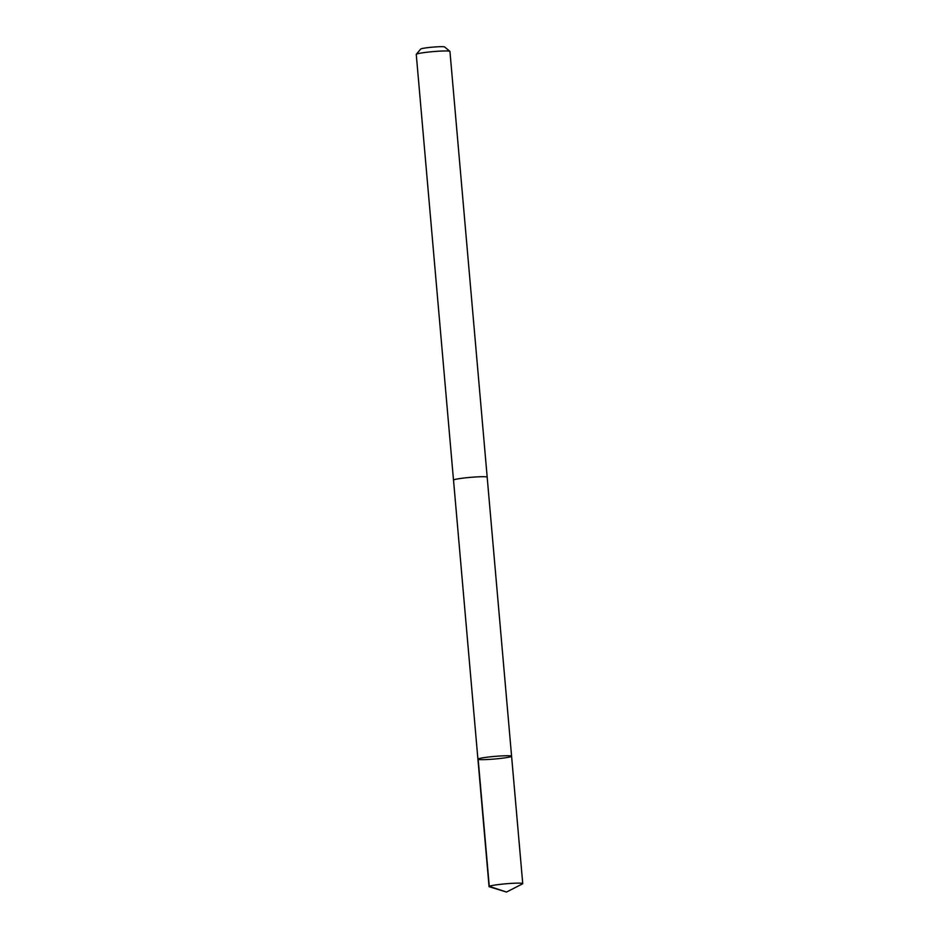 <?xml version="1.0" encoding="UTF-8"?>
<svg xmlns="http://www.w3.org/2000/svg" width="939" height="939" viewBox="0 0 939 939"><rect width="100%" height="100%" fill="white"/><g stroke="black" fill="none" stroke-linecap="round" stroke-linejoin="round"><path stroke-width="1.41" d="M477.916 759.17L453.525 480.146A16.89 1.291 -5 0 1 464.559 477.951A16.89 1.291 -5 0 1 487.177 477.2L511.591 756.224A16.902 1.291 175 0 0 488.961 756.987A16.902 1.291 175 0 0 477.916 759.17A16.902 1.291 175 0 0 494.876 758.994A16.902 1.291 175 0 0 511.591 756.224A16.902 1.291 175 0 0 488.961 756.987A16.902 1.291 175 0 0 477.916 759.17L489.055 886.569A16.902 1.303 -5 0 1 500.1 884.374A16.902 1.303 -5 0 1 522.741 883.622A16.902 1.303 -5 0 1 522.471 883.881L506.508 892.05L489.372 886.78A16.902 1.303 -5 0 1 489.055 886.569M453.525 480.205A16.902 1.303 -5 0 1 453.502 480.146A16.902 1.303 -5 0 1 470.228 477.376A16.902 1.303 -5 0 1 487.188 477.2A16.902 1.303 -5 0 1 487.177 477.258M453.502 480.146L416.259 54.392A16.902 1.303 -5 0 1 416.294 54.286A16.902 1.303 -5 0 1 432.985 51.622A16.902 1.303 -5 0 1 449.887 51.34A16.902 1.303 -5 0 1 449.945 51.445L487.188 477.2M416.294 54.286L420.719 49.039A12.031 0.927 -5 0 1 432.597 47.15A12.031 0.927 -5 0 1 444.617 46.95L449.887 51.34M478.139 758.935L489.278 886.334L506.508 892.05M511.591 756.224L522.741 883.622"/></g></svg>
